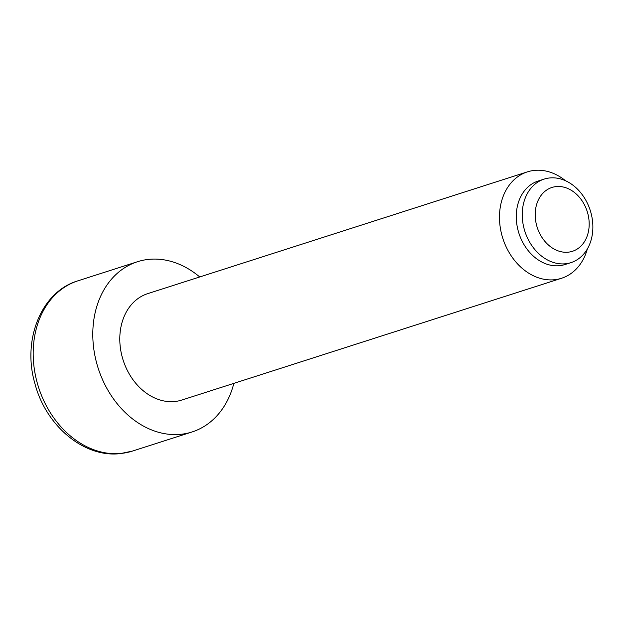 <?xml version="1.0" encoding="UTF-8"?>
<svg xmlns="http://www.w3.org/2000/svg" width="624" height="624" viewBox="0 0 624 624"><rect width="100%" height="100%" fill="white"/><g stroke="black" fill="none" stroke-linecap="round" stroke-linejoin="round"><path stroke-width="0.94" d="M535.876 222.074A33.524 26.231 -107.8 0 1 545.548 190.843A33.524 26.231 -107.8 0 1 574.353 192.418A33.524 26.231 -107.8 0 1 588.51 216.692A33.524 26.231 -107.8 0 1 587.769 234.242A33.524 26.231 -107.8 0 1 560.836 251.675A33.524 26.231 -107.8 0 1 535.876 222.074M544.159 179.104L538.2 181.022A43.859 34.32 72.2 0 0 517.92 229.804A43.859 34.32 72.2 0 0 559.471 265.691A43.859 34.32 72.2 0 0 564.985 264.537L570.952 262.626A43.859 34.32 72.2 0 0 591.224 213.845A43.859 34.32 72.2 0 0 549.682 177.957A43.859 34.32 72.2 0 0 544.159 179.104A43.859 34.32 72.2 0 0 523.887 227.893A43.859 34.32 72.2 0 0 565.43 263.78A43.859 34.32 72.2 0 0 570.952 262.626M565.508 180.726A55.871 43.719 72.2 0 0 534.44 170.399A55.871 43.719 72.2 0 0 527.413 171.865A55.871 43.719 72.2 0 0 501.579 234.016A55.871 43.719 72.2 0 0 554.51 279.731A55.871 43.719 72.2 0 0 561.538 278.265A55.871 43.719 72.2 0 0 587.371 248.89M527.413 171.865L147.724 293.639A55.871 43.719 72.2 0 0 121.898 355.789A55.871 43.719 72.2 0 0 174.821 401.505A55.871 43.719 72.2 0 0 181.849 400.039L561.538 278.265M199.727 276.962A89.388 69.958 72.2 0 0 148.73 259.373A89.388 69.958 72.2 0 0 137.491 261.721A89.388 69.958 72.2 0 0 96.158 361.156A89.388 69.958 72.2 0 0 180.843 434.304A89.388 69.958 72.2 0 0 192.083 431.956A89.388 69.958 72.2 0 0 233.852 383.354M132.475 451.074L120.362 453.601C83.905 458.055 45.755 425.599 34.928 383.62C22.035 340.181 41.051 291.743 77.875 280.839A89.388 69.958 72.2 0 0 36.551 380.273A89.388 69.958 72.2 0 0 121.228 453.422A89.388 69.958 72.2 0 0 132.475 451.074L192.083 431.956M137.491 261.721L77.875 280.839"/></g></svg>

